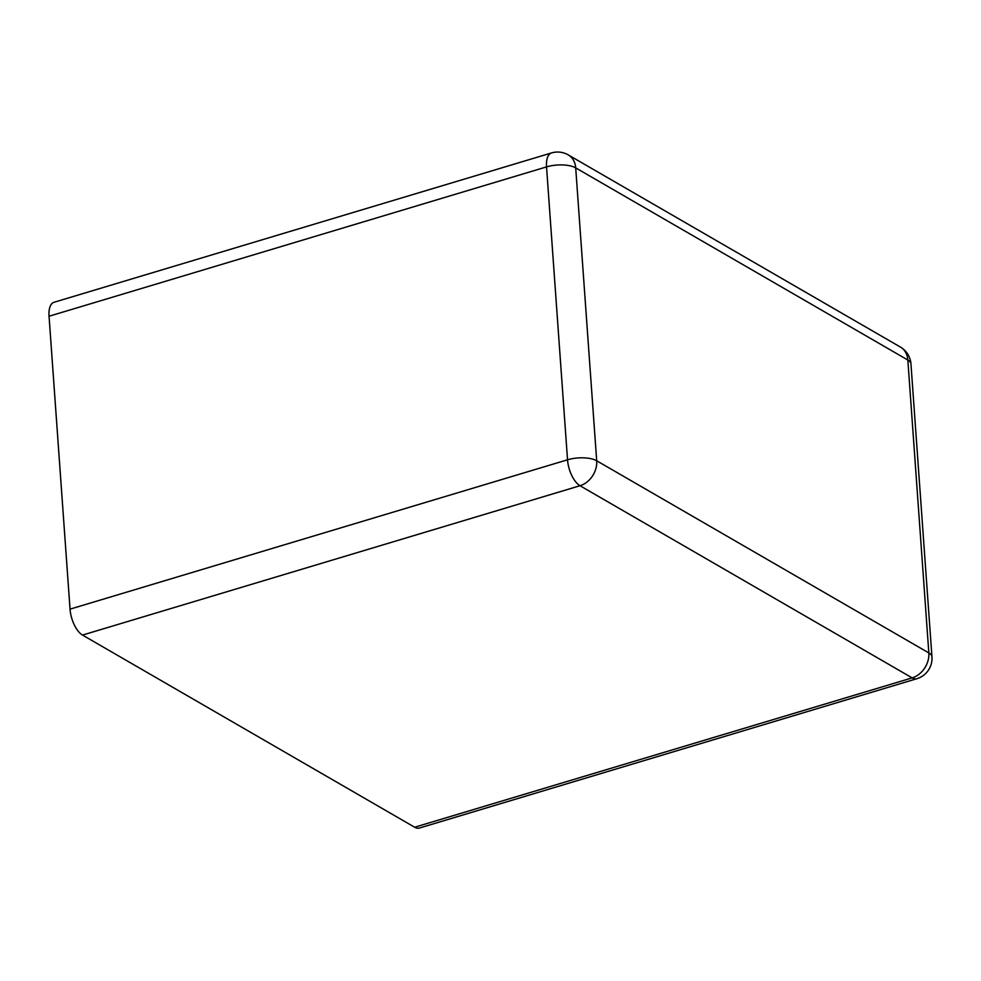 <?xml version="1.0" encoding="UTF-8"?>
<svg xmlns="http://www.w3.org/2000/svg" width="981" height="981" viewBox="0 0 981 981"><rect width="100%" height="100%" fill="white"/><g stroke="black" fill="none" stroke-linecap="round" stroke-linejoin="round"><path stroke-width="1.47" d="M931.95 656.829L910.957 363.939A21.251 21.251 0 0 0 900.399 347.053L568.257 154.9A21.251 21.251 0 0 0 551.506 152.938A21.251 9.749 73.3 0 0 546.54 166.893L567.533 459.795A21.251 9.749 -106.7 0 0 580.004 485.73L82.514 635.075L414.656 827.228A21.251 9.749 73.3 0 0 419.365 828.062L916.855 678.717A21.251 21.251 0 0 0 931.95 656.829A21.251 8.277 175.9 0 0 928.835 652.929L907.842 360.027L575.7 167.874L596.693 460.776L928.835 652.929A21.251 16.971 -59.9 0 1 912.146 677.883A21.251 9.749 73.3 0 0 916.855 678.717M82.514 635.075A21.251 9.749 -106.7 0 1 70.043 609.14L49.05 316.238A21.251 9.749 73.3 0 1 54.004 302.283L551.506 152.938M568.257 154.9A21.251 16.971 120.1 0 1 575.7 167.874A21.251 8.277 -4.1 0 0 546.54 166.893L49.05 316.238M910.957 363.939A21.251 8.277 175.9 0 0 907.842 360.027A21.251 16.971 120.1 0 0 900.399 347.053M414.656 827.228L912.146 677.883L580.004 485.73A21.251 16.971 -59.9 0 0 596.693 460.776A21.251 8.277 -4.1 0 0 567.533 459.795L70.043 609.14"/></g></svg>
